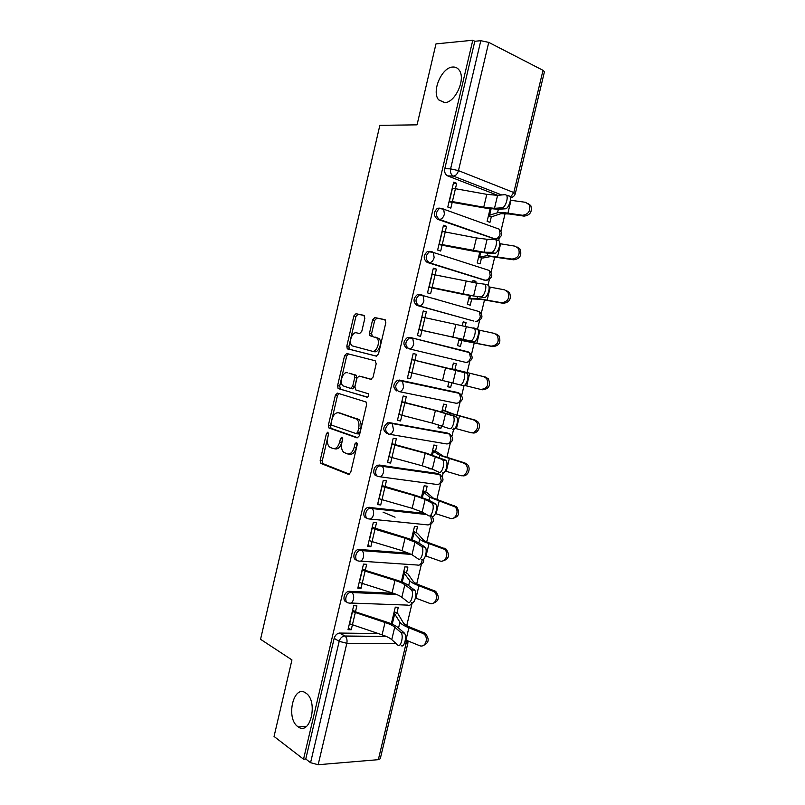 <?xml version="1.0" encoding="UTF-8"?>
<svg xmlns="http://www.w3.org/2000/svg" width="805" height="805" viewBox="0 0 805 805"><rect width="100%" height="100%" fill="white"/><g stroke="black" fill="none" stroke-linecap="round" stroke-linejoin="round"><path stroke-width="1.21" d="M327.887 432.144L326.438 433.543L320.179 460.4L321.064 463.509L348.535 474.376L350.728 472.394L357.249 444.551L356.565 442.327L355.025 443.756L354.18 447.359C352.671 452.319 350.346 454.483 347.176 453.849L343.604 452.209C341.622 450.055 341.018 446.956 341.813 442.881L342.638 439.339L341.984 437.145L340.485 438.564L339.66 442.106C338.191 446.986 335.927 449.12 332.868 448.516L329.446 446.946C327.504 444.863 326.931 441.804 327.705 437.779L328.521 434.287L327.887 432.144M328.601 433.664L322.292 460.702L322.845 463.589L349.591 474.236M357.319 443.595L356.303 447.681L354.18 447.359M342.719 438.524L341.773 442.438L339.66 442.106M444.441 102.627C455.197 103.131 466.296 78.528 459.031 69.944C457.441 67.841 455.368 66.865 452.802 67.026C441.794 67.127 431.339 91.518 438.614 99.82L444.441 102.627M297.91 726.684L298.242 726.915C310.489 736.152 318.468 700.853 305.86 693.095L305.809 693.055C293.563 683.807 285.473 718.412 297.91 726.684M439.993 208.133L437.437 208.264C433.442 212.148 433.422 215.8 437.377 219.232L494.361 238.844M429.8 251.371L427.405 251.502C423.229 255.396 423.158 259.039 427.193 262.43L484.107 280.06M419.647 294.439L417.423 294.57C413.056 298.464 412.935 302.096 417.05 305.457L473.883 321.074M364.846 318.247L363.87 315.329L355.981 313.709L353.838 315.942L346.814 346.09L347.257 348.726L376.257 356.122L378.511 353.878L385.847 322.624L384.81 319.635L374.818 317.583L372.594 319.867L369.515 333.049L369.948 335.705L376.921 338.03C380.715 341.501 376.619 352.701 372.111 351.201L351.966 345.808C348.283 342.528 352.157 331.499 356.535 332.847L359.624 333.552L361.797 331.318L364.846 318.247M303.535 759.185L274.052 736.454L291.943 659.919L260.548 639.291L379.859 125.328L417.05 124.845L435.978 43.893L472.787 40.25L303.535 759.185L305.769 759.004L310.569 762.697L339.187 641.323C340.102 638.305 341.843 636.534 344.399 636L386.309 636.453M337.466 393.122L335.373 395.205L328.4 425.131L328.913 427.948L357.088 437.9L359.302 435.827L366.577 404.814L366.054 401.977L337.466 393.122M337.587 385.675L344.58 355.649L346.703 353.486L375.17 360.741L376.187 363.8L373.067 377.132L370.813 379.316L359.111 376.076L356.927 378.229L354.894 386.923L355.86 389.972L368.348 393.756C369.072 395.607 368.67 396.764 367.14 397.227L338.07 388.413L337.587 385.675L339.68 386.098L346.663 356.112L344.58 355.649M497.711 195.333L447.59 175.862L453.366 176.104C450.961 174.796 450.035 172.381 450.589 168.869L480.806 40.693L488.746 42.383L543.013 70.317L544.442 71.746L515.331 193.552L513.811 192.556L543.013 70.317M406.746 625.596L411.808 604.404M416.718 583.846L421.387 564.285M426.72 541.936L430.997 524.015M432.657 517.062L432.798 516.478M436.763 499.865L440.647 483.614M442.307 476.651L443.173 472.998M446.845 457.622L450.327 443.052M451.987 436.089L453.919 428.019M456.968 415.229L460.037 402.359M461.708 395.366L464.062 385.525M467.131 372.655L469.798 361.505M471.468 354.492L474.316 342.548M477.536 329.064L479.579 320.521M481.269 313.447L484.55 299.702M488.102 284.829L489.4 279.375M491.1 272.251L494.823 256.684M498.698 240.433L499.261 238.089M500.972 230.894L505.127 213.496M472.787 40.25L474.809 41.276L480.806 40.693M305.769 759.004L334.186 638.335C335.101 635.336 336.832 633.575 339.378 633.052L378.149 633.555M378.33 759.668L406.042 643.648L407.894 643.094L380.262 758.733L378.33 759.668L318.156 764.72L310.569 762.697M396.935 613.028L398.304 607.272L395.285 607.171L391.331 623.794M355.478 611.78L356.887 605.843L353.667 605.732L348.012 629.681L351.242 629.731L348.394 628.091M365.289 570.262L366.688 564.325L363.498 564.114L357.823 588.143L361.032 588.294L358.145 586.795M406.515 572.818L407.883 567.062L404.885 566.861L401.333 581.763M375.13 528.593L376.539 522.636L373.359 522.324L367.664 546.454L370.853 546.706L367.925 545.337M395.054 517.213L383.049 512.131M416.125 532.467L417.493 526.701L414.515 526.41L411.385 539.561M385.011 486.753L386.42 480.796L383.261 480.374L377.545 504.594L380.715 504.956L377.746 503.719M425.765 491.966L427.143 486.19L424.175 485.797L421.468 497.198M394.933 444.752L396.342 438.785L393.202 438.262L387.467 462.583L390.616 463.046L387.608 461.949M428.491 467.665L428.28 468.57L431.239 469.003L428.411 468.007M435.445 451.303L436.823 445.527L433.875 445.034L431.591 454.674M404.895 402.591L406.304 396.624L403.184 395.99L397.418 420.401L400.558 420.965L397.509 420.009M438.685 424.839L437.99 427.747L440.929 428.28L438.081 427.405M445.165 410.5L446.544 404.714L443.615 404.13L441.744 411.979M408.829 372.071L459.897 384.82C462.835 386.008 466.276 375.251 463.841 372.484L411.989 359.604L414.897 360.298L416.306 354.291L413.196 353.556L407.421 378.058L410.53 378.732L407.451 377.917M448.918 381.852L447.751 386.772L450.669 387.406L447.781 386.642M454.926 369.535L456.304 363.749L453.386 363.065L451.947 369.113M456.304 363.749L453.386 363.065M416.306 354.291L413.196 353.556M424.96 317.643L426.348 311.797L423.259 310.951L417.453 335.554L420.552 336.329L421.971 330.332M459.162 338.784L457.532 345.637L460.44 346.371L461.818 340.565M465.169 326.488L466.095 322.634L463.147 322.07M466.095 322.634L463.197 321.839L462.231 325.924M426.348 311.797L423.199 311.203M435.072 274.827L436.421 269.142L433.352 268.186L427.525 292.879L430.605 293.765L432.033 287.727M469.436 295.636L467.363 304.36L470.251 305.186L471.639 299.339M437.538 299.541L435.897 299.249M475.544 282.968L475.926 281.358L472.938 280.915M475.926 281.358L473.048 280.462L472.555 282.545M436.421 269.142L433.231 268.689M445.225 231.85L446.534 226.316L443.485 225.259L437.638 250.043L440.697 251.039L442.136 244.962M479.75 252.317L477.224 262.913L480.092 263.849L481.491 257.962M446.534 226.316L443.314 226.004M452.209 188.31L455.429 188.702L456.697 183.319L453.668 182.151L447.791 207.036L450.83 208.143L452.279 202.025M490.094 208.827L487.126 221.315L489.973 222.351L491.382 216.434M430.212 251.502L430.756 251.673M465.622 362.351L408.88 348.766C404.694 345.425 404.875 341.803 409.433 337.889L411.476 337.768L468.128 351.855L469.466 352.61L470.482 357.923C469.496 361.063 467.876 362.542 465.622 362.351L408.88 348.766C411.103 348.927 412.724 347.368 413.73 344.067L412.784 338.533L407.491 337.466C402.933 341.37 402.752 344.983 406.948 348.313M396.875 391.009C392.609 387.698 392.85 384.096 397.61 380.191L456.425 392.216L459.947 393.635M386.853 433.533C382.496 430.242 382.808 426.65 387.789 422.746L446.735 432.859L450.398 434.469M376.871 475.896C372.131 475.554 373.118 466.095 378.008 465.129L437.085 473.35L440.878 475.141M366.919 518.088C362.019 517.887 363.246 508.176 368.288 507.351L424.507 513.369M356.786 560.109C351.926 559.737 353.566 550.057 358.607 549.413L409.141 553.216M346.703 601.959C341.873 601.436 343.936 591.766 348.968 591.313L393.353 593.255M440.929 428.28L441.543 425.724M450.669 387.406L451.816 382.596M351.242 629.731L352.359 625.002M456.697 183.319L453.426 183.158M476.832 310.911L475.926 310.478M411.295 337.728L407.491 337.466M467.443 352.107L466.155 351.423M447.419 433.07L446.735 432.859M438.151 473.732L437.085 473.35M474.809 41.276L444.803 168.678C444.259 172.169 445.185 174.564 447.59 175.862M361.032 588.294L362.19 583.384L392.065 592.842C396.624 594.301 399.884 595.77 401.846 597.27L408.055 602.16C410.952 604.847 414.233 592.772 411.415 589.783L414.746 590.256C417.594 593.245 414.303 605.3 411.385 602.613M370.853 546.706L372.061 541.594L402.098 550.66L411.979 554.726L418.338 559.032C421.246 561.407 424.567 549.644 421.82 546.686L425.151 547.219C427.908 550.177 424.587 561.92 421.669 559.545M380.715 504.956L381.973 499.653L412.16 508.317L422.152 512.02L428.663 515.743C431.581 517.806 434.931 506.335 432.255 503.417L435.586 504.011C438.272 506.919 434.921 518.38 431.983 516.317M390.616 463.046L391.914 457.542L422.263 465.803L432.366 469.154L439.037 472.273C441.955 474.044 445.346 462.825 442.74 459.957L446.061 460.611C448.677 463.479 445.286 474.678 442.348 472.907M400.558 420.965L401.896 415.269L432.406 423.128L449.442 428.632C452.37 430.112 455.791 419.133 453.275 416.316L456.586 417.02C459.122 419.848 455.7 430.806 452.752 429.327M410.53 378.732L411.929 372.836M334.135 448.707L334.981 448.838C338.05 449.442 340.314 447.308 341.773 442.438M348.525 454.05L349.31 454.161C352.469 454.795 354.804 452.641 356.303 447.681M338.895 393.565L337.466 395.607L330.503 425.483L331.016 428.3L357.984 437.809M331.137 423.058L331.771 425.201L356.192 433.623L357.732 432.174L358.627 428.381C359.412 424.386 358.839 421.327 356.917 419.194L338.734 412.834C335.675 412.361 333.431 414.545 332.002 419.375L331.137 423.058M356.434 433.664L358.316 433.976L359.865 432.526L357.732 432.174M339.992 413.056L359.04 419.576C360.962 421.699 361.536 424.748 360.751 428.733L359.865 432.526M348.444 353.928L346.663 356.112M371.357 379.326L361.093 376.488M367.704 397.177L338.502 388.674M347.297 372.806C342.89 371.216 339.066 382.516 342.89 385.786L350.537 388.402L352.701 386.279L354.723 377.615L354.25 374.889L349.068 373.178M350.718 388.443L352.64 388.825L354.804 386.702L352.701 386.279M349.39 373.238L356.353 375.321L356.826 378.048L354.804 386.702M339.68 386.098L340.596 389.087M372.111 351.201L374.214 351.684C378.722 353.184 382.818 342.004 379.014 338.543L375.402 337.144M385.243 319.837L376.911 318.116L374.677 320.4L371.598 333.562L372.363 336.45M364.293 315.52L358.044 314.242L355.901 316.476L348.887 346.563L349.34 349.209L376.559 356.152M394.239 611.599L398.153 614.004L403.365 622.889C404.261 624.298 406.736 625.827 410.792 627.467L425.171 633.283C429.769 639.039 429.055 643.145 423.028 645.58M405.388 639.905L419.385 645.58C425.573 648.468 429.307 637.097 423.299 633.615L408.89 627.779C403.979 625.787 400.991 623.945 399.924 622.245L393.957 612.756M349.42 623.724L382.083 634.853C386.611 636.383 389.831 637.973 391.753 639.643L397.801 645.107C400.699 648.126 403.949 635.719 401.051 632.69L404.392 633.112C407.31 636.131 404.06 648.528 401.152 645.499M404.16 632.871L398.032 627.578C395.678 625.626 391.763 623.744 386.289 621.933L356.615 612.233L352.61 610.2M352.308 611.498L385.021 622.486C389.56 623.986 392.79 625.545 394.732 627.165L400.82 632.458M403.778 571.51L407.753 573.693L413.257 581.431C414.193 582.659 416.708 584.038 420.804 585.577L435.676 591.313C439.933 597.27 438.967 601.295 432.798 603.368M415.461 597.994L429.508 603.307C435.505 605.954 439.45 595.227 433.825 591.524L418.922 585.778C413.971 583.907 410.932 582.236 409.815 580.747L403.547 572.486M373.812 551.204L374.627 551.586M413.357 531.27L417.393 533.232L423.178 539.803C424.175 540.849 426.731 542.097 430.846 543.526L446.191 549.171C450.106 555.349 448.898 559.284 442.579 560.984M425.493 555.873L439.671 560.864C445.497 563.279 449.603 553.156 444.37 549.272L428.995 543.617C424.004 541.866 420.914 540.366 419.737 539.098L413.166 532.065M414.414 589.934L408.125 585.215C405.72 583.474 401.765 581.733 396.261 579.992L366.426 570.695L362.381 568.823M359.231 582.186L362.2 583.384L365.108 571.077L395.024 580.415C399.582 581.854 402.852 583.303 404.835 584.742L411.083 589.461M362.129 569.91L365.108 571.077M424.708 546.816L418.268 542.681C415.803 541.151 411.798 539.551 406.273 537.891L372.192 527.285M369.072 540.487L372.071 541.604L374.989 529.247L405.056 538.193L414.978 542.157L421.377 546.283M371.98 528.161L374.989 529.247M422.967 490.889L427.073 492.63L433.15 498.023L456.717 506.868C460.289 513.248 458.83 517.102 452.36 518.42M435.435 513.56L449.884 518.259C455.539 520.463 459.786 510.863 454.916 506.848L429.709 497.289L422.826 491.493M432.617 450.357L436.783 451.867L443.153 456.083L464.928 462.986L467.262 464.394C471.65 468.399 467.604 477.325 462.161 475.664M445.296 471.046L460.128 475.483C465.632 477.476 469.989 468.369 465.481 464.254L463.157 462.845L439.711 455.318L432.516 450.76M442.297 409.675L453.195 413.971L475.202 420.119L477.808 421.74C481.964 425.915 477.536 434.569 472.173 432.778M455.006 428.33L470.412 432.547C475.785 434.348 480.233 425.664 476.067 421.468L473.451 419.848L449.754 413.186L442.247 409.886M435.042 503.538L428.441 499.986L416.326 495.639L382.033 485.586M378.954 498.627L381.983 499.653L384.911 487.256L415.139 495.8L425.161 499.402L431.722 502.944M381.872 486.25L384.911 487.256M445.407 460.078L426.409 453.205L391.914 443.726M388.875 456.596L391.924 457.542L394.863 445.095L425.251 453.235L442.096 459.424M391.804 444.179L394.863 445.095M455.821 416.447L436.531 410.61L401.836 401.705M398.837 414.414L401.916 415.279L404.865 402.782L435.404 410.51L452.521 415.732M401.776 401.947L404.865 402.782M464.384 385.384L480.736 389.429C487.256 388.724 489.229 385.082 486.653 378.511L483.795 376.69L452.008 368.861L485.516 377.072L488.373 378.893C490.949 385.444 488.977 389.077 482.477 389.781M466.286 372.645L467.142 373.248C469.597 376.026 466.145 386.762 463.197 385.575L460.007 384.85M411.939 372.846L414.897 360.298L462.986 371.87M495.87 333.864L498.949 335.866C501.243 342.306 499.201 345.888 492.811 346.623L491.11 346.15C497.5 345.405 499.553 341.813 497.259 335.363L494.169 333.351L478.09 329.909M491.11 346.15L458.92 339.841M458.89 339.941L492.811 346.623M470.392 340.827C473.34 341.743 476.812 331.187 474.447 328.46L466.306 326.689L463.247 339.509L473.682 341.642L418.842 329.678M473.712 327.887L477.737 329.295C480.122 332.012 476.641 342.558 473.682 341.642M418.862 329.557L463.247 339.509M421.83 316.989L466.306 326.689M506.265 290.484L509.545 292.658C511.588 298.977 509.464 302.519 503.195 303.294L501.515 302.7C507.804 301.915 509.927 298.363 507.885 292.024L504.594 289.85L489.017 286.912M501.515 302.7L477.124 298.403L468.741 298.544M468.671 298.846L480.565 299.259L503.195 303.294M434.519 298.866L436.169 299.148M480.927 296.663C483.886 297.307 487.387 286.922 485.093 284.256L476.691 283.078L473.622 295.958L484.208 297.538L464.123 294.56L428.864 287.214M487.317 284.497L488.383 285.151C490.688 287.818 487.186 298.192 484.208 297.538M428.944 286.872L473.622 295.958M431.923 274.264L476.691 283.078M517.142 247.024L520.161 249.248C521.972 255.457 519.788 258.979 513.62 259.794L511.97 259.069C518.148 258.244 520.332 254.722 518.521 248.493L515.059 246.169L499.744 243.663M511.97 259.069L487.307 255.658L478.613 257.097M478.492 257.6L482.96 258.013L490.758 256.543L513.62 259.794M491.503 252.317C494.471 252.7 498.003 242.466 495.789 239.85L494.632 239.206L487.116 239.296L484.036 252.227L491.503 252.317L494.783 253.253L487.277 253.152L474.397 251.351L438.926 244.589M497.903 240.162L499.07 240.816C501.294 243.432 497.762 253.645 494.783 253.253M439.057 244.036L484.036 252.227M442.046 231.367L476.429 237.928L487.116 239.296M528.04 203.413L530.807 205.657C532.397 211.765 530.163 215.247 524.085 216.122L522.455 215.267C528.543 214.392 530.787 210.89 529.187 204.772L525.564 202.317L510.36 200.214M522.455 215.267L507.935 213.144C502.622 212.389 499.15 212.258 497.54 212.751L488.514 215.488M488.343 216.193L492.881 216.364L500.982 213.667L509.585 213.999L524.085 216.122M502.119 207.791C505.107 207.921 508.659 197.829 506.516 195.263L505.258 194.629L497.591 195.343L494.491 208.324L502.119 207.791L505.389 208.797L497.732 209.31L484.721 207.962L449.029 201.803M508.529 195.645L509.786 196.289C511.94 198.845 508.388 208.928 505.389 208.797M449.21 201.019L483.735 207.217L494.491 208.324M452.42 201.441L455.429 188.702L486.794 194.347L497.591 195.343M328.541 433.885L326.438 433.543M357.148 444.098L355.025 443.756M342.598 438.906L340.485 438.564M498.698 228.982L499.311 229.204C503.024 233.38 502.31 236.59 497.188 238.844L495.075 238.924L439.389 219.413C435.435 215.971 435.455 212.309 439.46 208.415L442.015 208.284L443.696 209.179L444.39 214.15C443.364 217.511 441.693 219.272 439.389 219.413L437.377 219.232M493.032 238.713L495.075 238.924C497.399 238.833 499.07 237.183 500.076 233.973L499.311 229.204L443.696 209.179L437.437 208.264M488.967 270.389L489.329 270.5C493.183 274.726 492.469 277.936 487.196 280.14L485.224 280.221L429.176 262.692C425.151 259.301 425.221 255.648 429.397 251.744L431.792 251.613L433.362 252.478L434.137 257.62C433.11 260.971 431.46 262.661 429.176 262.692L427.193 262.43M483.201 279.929L485.224 280.221C487.528 280.221 489.178 278.631 490.175 275.451L489.329 270.5L433.362 252.478L427.405 251.502M473.41 320.984L419.013 305.809C414.897 302.449 415.028 298.816 419.385 294.902L421.619 294.771L423.058 295.596L423.913 300.929C422.897 304.25 421.267 305.88 419.013 305.809L417.05 305.457M501.716 194.961L453.366 176.104C455.731 175.862 457.421 174.031 458.468 170.63L513.811 192.556L510.259 197.386M488.746 42.383L458.468 170.63L450.589 168.869L444.803 168.678M339.831 633.032L345.124 636.171L339.378 633.052M406.123 640.206L406.042 643.648L404.331 643.638M396.13 643.587L346.834 643.296L318.156 764.72M399.451 380.071L458.377 392.739L459.575 393.424L460.691 398.928C459.715 402.057 458.115 403.476 455.882 403.194L399.129 391.612M389.419 422.645L448.667 433.462L449.713 434.076L450.941 439.782C449.965 442.891 448.375 444.249 446.181 443.877L389.449 434.277M379.427 465.049L438.987 474.034L439.892 474.578L441.221 480.484C440.255 483.564 438.685 484.872 436.511 484.409L379.799 476.751M369.465 507.291L371.316 508.066L425.714 514.053M430.534 515.351L431.54 521.036C430.574 524.095 429.025 525.353 426.871 524.8L370.169 519.044M359.553 549.362L361.375 550.238L410.842 554.041M422.112 559.747L421.901 561.437C420.935 564.476 419.395 565.673 417.272 565.029L360.57 561.135M349.672 591.283L351.463 592.239L395.99 594.221M411.898 602.865C410.802 605.058 409.413 605.803 407.712 605.119L350.99 603.056M348.927 602.975C343.695 603.076 345.456 592.772 350.769 592.269L351.896 592.52C353.496 594.08 354.029 596.364 353.476 599.383C352.51 602.543 350.99 603.74 348.927 602.975M358.829 561.015C353.757 560.964 355.247 550.952 360.429 550.288L361.958 550.62C363.478 552.139 363.961 554.353 363.427 557.241C362.441 560.421 360.912 561.679 358.829 561.015M368.76 518.893C363.86 518.702 365.088 508.961 370.129 508.136L372.051 508.539C373.48 510.028 373.933 512.161 373.409 514.938C372.423 518.138 370.874 519.467 368.76 518.893M430.816 515.069L431.369 515.653M378.732 476.61C373.983 476.268 374.989 466.789 379.88 465.823L382.184 466.296C383.532 467.755 383.945 469.808 383.432 472.475C382.435 475.695 380.876 477.083 378.732 476.61M388.745 434.157C384.388 430.866 384.699 427.264 389.68 423.35L392.347 423.883L393.494 429.84C392.498 433.09 390.908 434.529 388.745 434.157M398.797 391.542C394.52 388.231 394.762 384.619 399.532 380.705L402.55 381.298L403.587 387.034C402.591 390.314 400.991 391.814 398.797 391.542M417.423 294.57L423.058 295.596L479.227 311.595M411.476 337.768L469.466 352.61C473.632 356.947 472.897 360.167 467.292 362.27M477.224 321.276C482.668 319.122 483.382 315.912 479.377 311.636L480.303 316.768C479.317 319.927 477.687 321.457 475.403 321.366M334.186 638.335L339.187 641.323L346.834 643.296C347.398 640.146 346.824 637.771 345.124 636.171L386.722 636.634M515.331 193.552C514.697 195.756 513.248 197.114 510.984 197.617L510.34 197.829M349.038 474.447L348.535 474.376M323.177 463.801L321.064 463.509M322.292 460.702L320.179 460.4M331.398 428.532L329.295 428.18M330.503 425.483L328.4 425.131M337.466 395.607L335.373 395.205M360.751 428.733L358.627 428.381M357.611 418.701L355.498 418.318M340.837 413.207L338.734 412.834M361.214 376.519L359.111 376.076M356.826 378.048L354.723 377.615M355.86 375.039L353.767 374.597M371.598 333.562L369.515 333.049M374.677 320.4L372.594 319.867M376.911 318.116L374.818 317.583M349.833 349.491L347.75 349.018M348.887 346.563L346.814 346.09M355.901 316.476L353.838 315.942M358.044 314.242L355.981 313.709M422.363 633.133L424.235 632.8M391.512 623.875L394.138 612.846M392.236 624.187L394.812 613.37M405.941 640.136L408.89 627.779M398.545 628.021L399.924 622.245M352.499 611.599L349.612 623.835M355.267 612.756L352.369 625.012M385.021 622.486L382.083 634.853M394.732 627.165L391.753 639.643M432.496 590.81L434.358 590.598M401.524 581.834L403.728 572.566M402.248 582.126L404.412 573.029M415.964 598.175L418.922 585.778M408.658 585.607L409.815 580.747M442.68 548.326L444.511 548.225M411.566 539.632L413.347 532.135M412.301 539.903L414.052 532.548M426.026 556.064L428.995 543.617M418.801 543.033L419.737 539.098M362.32 570L359.422 582.287M395.024 580.415L392.065 592.842M404.835 584.742L401.846 597.27M372.182 528.241L369.264 540.578M405.056 538.193L402.098 550.66M414.978 542.157L411.979 554.726M452.893 505.661L454.694 505.691M421.649 497.259L423.007 491.563M422.394 497.51L423.722 491.915M436.119 513.781L439.107 501.284M428.995 500.277L429.709 497.289M463.157 462.845L464.928 462.986M431.782 454.724L432.708 450.83M432.516 454.956L433.432 451.122M446.262 471.338L449.26 458.79M439.228 457.371L439.711 455.318M473.451 419.848L475.202 420.119M441.945 412.029L442.438 409.946M442.69 412.23L443.173 410.188M456.435 428.723L459.454 416.125M449.492 414.283L449.754 413.186M382.073 486.331L379.155 498.708M415.139 495.8L412.16 508.317M425.161 499.402L422.152 512.02M392.005 444.249L389.077 456.677M425.251 453.235L422.263 465.803M435.384 456.475L432.366 469.154M401.977 402.007L399.039 414.474M435.404 410.51L432.406 423.128M445.648 413.378L442.619 426.107M483.795 376.69L485.516 377.072M466.659 385.947L469.677 373.299M411.989 359.604L409.041 372.121M445.608 367.613L442.589 380.282M455.952 370.119L452.913 382.898M459.112 339.881L459.363 338.835M459.876 340.022L460.128 338.996M476.912 343L479.951 330.302M466.97 340.978L467.101 340.424M422.041 317.029L419.073 329.597M424.97 317.653L422.001 330.241M455.841 324.556L452.823 337.275M468.943 298.575L469.637 295.676M469.728 298.665L470.402 295.817M487.216 299.883L490.255 287.144M477.124 298.403L477.486 296.874M432.134 274.294L429.156 286.912M435.092 274.837L432.104 287.476M466.115 281.327L463.086 294.087M478.814 257.117L479.951 252.347M479.609 257.157L480.726 252.468M497.55 256.604L500.609 243.804M487.307 255.658L487.911 253.162M442.257 231.387L439.268 244.056M445.246 231.85L442.247 244.539M476.429 237.928L473.39 250.737M488.716 215.509L490.295 208.857M489.531 215.478L491.08 208.948M507.935 213.144L511.004 200.304M497.54 212.751L498.365 209.26M452.43 188.32L449.432 201.039M486.794 194.347L483.735 207.217M306.383 726.472L298.242 726.915M348.968 591.313L351.896 592.52L396.714 594.513M410.067 605.068L414.022 601.597M358.607 549.413L361.958 550.62L411.496 554.424M368.288 507.351L372.051 508.539L426.529 514.526M378.008 465.129L382.184 466.296L439.892 474.578C444.43 478.623 443.958 481.873 438.463 484.328M387.789 422.746L449.713 434.076C454.141 438.262 453.557 441.502 447.983 443.797M397.61 380.191L459.575 393.424C463.881 397.74 463.197 400.971 457.512 403.114M419.516 564.969C422.595 564.154 424.004 562.202 423.742 559.093M428.974 524.719C433.372 523.21 434.428 520.433 432.164 516.397M407.894 643.094L407.944 640.941M444.843 102.607L438.614 99.82M322.845 463.589L320.742 463.298M331.016 428.3L328.913 427.948M359.04 419.576L356.917 419.194M356.353 375.321L354.25 374.889M340.163 388.825L338.07 388.413M379.014 338.543L376.921 338.03M372.041 336.208L369.948 335.705M349.34 349.209L347.257 348.726M425.171 633.283L423.299 633.615M401.051 632.69L404.392 633.112M435.676 591.313L433.825 591.524M446.191 549.171L444.37 549.272M411.415 589.783L414.746 590.256M421.82 546.686L425.151 547.219M456.717 506.868L454.916 506.848M467.262 464.394L465.481 464.254M477.808 421.74L476.067 421.468M432.255 503.417L435.586 504.011M442.74 459.957L446.061 460.611M453.275 416.316L456.586 417.02M488.373 378.893L486.653 378.511M463.841 372.484L467.142 373.248M498.949 335.866L497.259 335.363M474.447 328.46L477.737 329.295M509.545 292.658L507.885 292.024M485.093 284.256L488.383 285.151M520.161 249.248L518.521 248.493M495.789 239.85L499.07 240.816M530.807 205.657L529.187 204.772M506.516 195.263L509.786 196.289"/></g></svg>

